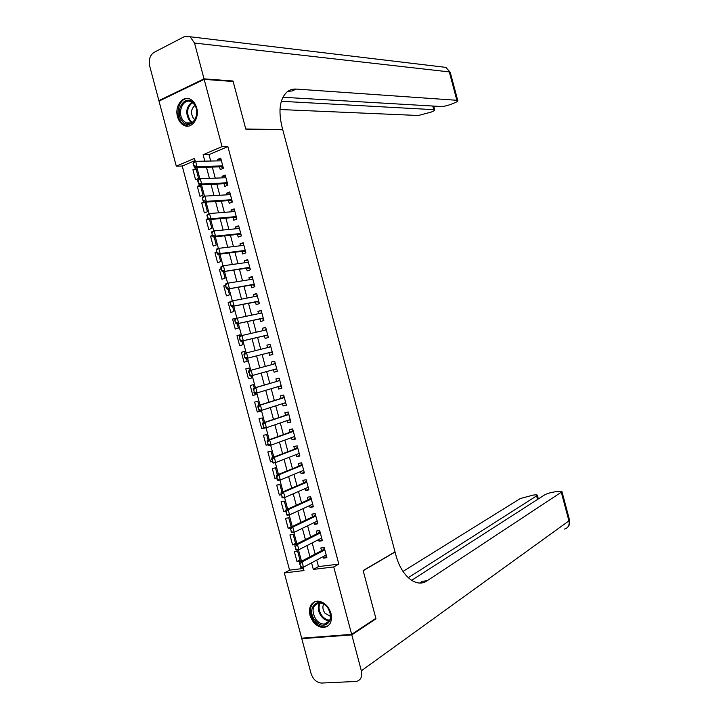 <?xml version="1.0" encoding="UTF-8"?>
<svg xmlns="http://www.w3.org/2000/svg" width="719" height="719" viewBox="0 0 719 719"><rect width="100%" height="100%" fill="white"/><g stroke="black" fill="none" stroke-linecap="round" stroke-linejoin="round"><path stroke-width="1.08" d="M196.655 107.859C199.783 118.284 191.551 129.492 183.983 125.376C180.882 123.803 178.734 120.909 177.539 116.712C174.393 106.331 182.68 94.917 190.409 99.285C193.411 100.903 195.487 103.752 196.655 107.859M330.983 613.379C332.466 621.602 330.039 626.321 323.721 627.534C317.232 627.139 312.648 623.049 309.988 615.284C308.487 606.935 311.003 602.216 317.528 601.12C323.883 601.65 328.367 605.731 330.983 613.379M195.056 160.58L182.231 166.035L176.29 166.179L159.007 101.1L204.16 79.369L233.136 81.499L245.808 129.141L282.774 129.815L395.019 551.868L363.149 570.553L375.848 618.322L351.663 634.365L301.665 638.184L284.329 572.935L303.975 570.553L303.085 567.228M182.231 166.035L289.577 570.149L284.329 572.935M219.538 166.862L220.257 169.567L223.411 168.264L220.715 158.117L217.569 159.438L217.956 160.894M224.031 183.758L224.741 186.446L227.905 185.178L225.209 175.032L222.054 176.317L222.468 177.863M228.516 200.646L229.226 203.315L232.399 202.093L229.703 191.946L226.539 193.195L226.97 194.831M233.01 217.542L233.711 220.203L236.893 219.016L234.196 208.861L231.024 210.074L231.482 211.799M237.495 234.439L238.205 237.081L241.386 235.931L238.69 225.784L235.508 226.952L235.994 228.768M241.988 251.335L242.689 253.96L245.889 252.854L243.184 242.698L239.993 243.831L240.506 245.745M246.482 268.232L247.174 270.847L250.383 269.778L247.687 259.622L244.478 260.718L245.017 262.714M250.967 285.128L251.659 287.735L254.877 286.701L252.18 276.545L248.972 277.597L249.529 279.691M255.461 302.034L256.153 304.622L259.379 303.625L256.683 293.469L253.456 294.484L254.041 296.668M259.954 318.939L260.637 321.51L263.873 320.548L261.177 310.392L257.941 311.372L258.552 313.646M264.448 335.845L265.122 338.397L268.376 337.481L265.679 327.325L262.435 328.268L263.064 330.632M268.942 352.75L269.616 355.294L272.878 354.404L270.173 344.248L266.92 345.156L267.576 347.61M273.445 369.692L274.101 372.181L277.372 371.337L274.676 361.181L271.414 362.052L272.088 364.587M277.956 386.678L278.595 389.078L281.875 388.269L279.17 378.113L275.898 378.94L276.581 381.492M282.468 403.665L283.079 405.974L286.378 405.21L283.672 395.046L280.392 395.836L281.075 398.407M286.98 420.651L287.573 422.88L290.871 422.143L288.175 411.978L284.877 412.733L285.569 415.321M291.501 437.646L292.067 439.776L295.374 439.084L292.678 428.919L289.371 429.638L290.063 432.236M296.012 454.633L296.561 456.682L299.877 456.017L297.181 445.852L293.864 446.535L294.556 449.15M300.533 471.628L301.045 473.578L304.38 472.958L301.674 462.793L298.349 463.44L299.05 466.065M305.045 488.623L305.539 490.484L308.882 489.9L306.177 479.735L302.843 480.346L303.544 482.979M309.565 505.619L310.033 507.389L313.385 506.85L310.68 496.676L307.337 497.251L308.047 499.903M314.077 522.614L314.527 524.304L317.888 523.792L315.183 513.627L311.83 514.157L312.54 516.826M318.598 539.618L319.02 541.209L322.391 540.742L319.685 530.568L316.324 531.062L317.034 533.75M299.949 559.957L296.992 561.512L294.341 551.545L297.603 551.105L300.254 561.099L296.992 561.512M295.554 543.402L292.579 544.894L289.928 534.927L293.181 534.451L295.824 544.427M291.159 526.847L288.166 528.285L285.515 518.318L288.75 517.806L291.204 527.036M285.704 510.778L283.753 511.667L281.102 501.7L284.329 501.152L286.584 509.654M281.03 494.33L279.34 495.058L276.689 485.091L279.907 484.507L281.974 492.272M276.608 477.758L274.928 478.45L272.276 468.482L275.485 467.862L277.354 474.882M272.204 461.185L270.515 461.841L267.863 451.883L271.063 451.217L272.735 457.5M267.801 444.612L266.102 445.232L263.451 435.274L266.641 434.582L268.115 440.127M263.738 427.931L261.689 428.632L259.038 418.665L262.219 417.937L263.496 422.745M260.386 411.025L257.276 412.023L254.634 402.065L257.797 401.301L258.885 405.372M255.991 394.488L252.863 395.423L250.221 385.465L253.385 384.665L254.265 387.99M251.596 377.951L248.459 378.823L245.808 368.865L248.963 368.029L245.808 368.865M244.568 351.492L241.404 352.265L244.047 362.223L247.192 361.369L246.419 358.457M240.173 334.955L236.991 335.674L239.634 345.632L242.779 344.743L241.809 341.094M232.588 319.074L235.787 318.427L232.588 319.074L235.23 329.032L238.357 328.107L237.189 323.721M230.152 302.124L228.175 302.483L230.817 312.441L233.936 311.48L232.579 306.357M225.559 285.596L223.771 285.892L226.413 295.842L229.523 294.844L227.968 288.993M221.164 269.041L219.358 269.301L222 279.251L225.101 278.217L223.348 271.629M216.761 252.486L214.954 252.711L217.596 262.669L220.688 261.59L218.738 254.265M212.509 235.922L210.55 236.12L213.192 246.078L216.266 244.972L214.127 236.902M208.411 219.349L206.137 219.538L208.78 229.487L211.853 228.345L209.517 219.547M205.05 202.731L201.733 202.956L204.376 212.905L207.44 211.728L204.906 202.183M200.655 186.212L197.33 186.374L199.972 196.323L203.019 195.101L200.376 185.134L197.33 186.374M289.577 570.149L303.409 568.45M295.779 544.454L292.579 544.894M290.341 527.953L288.166 528.285M285.686 511.353L283.753 511.667M281.12 494.744L279.34 495.058M276.707 478.117L274.928 478.45M272.285 461.49L270.515 461.841M267.962 444.845L266.102 445.232M263.909 428.138L261.689 428.632M257.276 412.023L260.458 411.286L260.287 410.657M252.863 395.423L256.036 394.641L255.658 393.248M248.459 378.823L251.614 378.005L251.039 375.848M249.655 370.618L248.963 368.029M245.026 353.227L244.541 351.393L241.404 352.265M240.407 335.827L240.128 334.757L236.991 335.674M230.197 301.845L228.175 302.483M225.487 285.326L223.771 285.892M221.075 268.717L219.358 269.301M216.662 252.108L214.954 252.711M240.748 233.504L215.52 236.147L213.192 237L212.249 235.508L211.943 232.749L212.249 235.508L210.55 236.12M208.07 218.801L206.137 219.538M203.881 202.111L201.733 202.956M198.606 178.483L195.954 168.516L192.926 169.792L195.568 179.741L198.606 178.483M316.737 560.047L318.472 566.599L338.829 564.1L227.869 146.604L209.004 154.63L210.703 161.038M212.303 167.051L215.251 178.141M216.832 184.082L219.798 195.253M221.353 201.113L224.346 212.357M225.883 218.145L228.894 229.469M230.413 235.185L233.441 246.59M234.933 252.225L237.989 263.702M239.463 269.266L242.537 280.814M243.993 286.306L247.084 297.936M248.522 303.346L251.632 315.057M253.052 320.386L256.18 332.178M257.582 337.436L260.736 349.299M262.111 354.485L265.284 366.411M266.65 371.561L269.814 383.47M271.198 388.691L274.343 400.519M275.754 405.822L278.873 417.568M280.302 422.952L283.403 434.627M284.859 440.082L287.942 451.685M289.406 457.212L292.471 468.743M293.963 474.351L297.001 485.801M298.511 491.49L301.54 502.86M303.067 508.621L306.069 519.927M307.624 525.769L310.608 536.985M312.181 542.908L315.138 554.052M323.119 556.623L323.514 558.124L326.893 557.683L324.197 547.519L320.818 547.977L321.537 550.673M204.16 79.369L222.036 146.613L203.126 154.702L204.834 161.146M227.869 146.604L222.036 146.613M338.829 564.1L333.742 566.94L351.663 634.365M311.57 562.824L313.322 569.421L333.742 566.94M206.452 167.203L209.418 178.366M211 184.343L213.992 195.586M215.556 201.491L218.567 212.815M220.113 218.639L223.142 230.035M224.67 235.787L227.725 247.264M229.226 252.944L232.3 264.493M233.783 270.092L236.875 281.731M238.349 287.249L241.458 298.96M242.905 304.407L246.033 316.198M247.462 321.564L250.616 333.427M252.018 338.721L255.2 350.665M256.584 355.887L259.775 367.894M261.15 373.08L264.331 385.06M265.733 390.318L268.897 402.227M270.317 407.565L273.454 419.393M274.892 424.812L278.019 436.559M279.475 442.059L282.576 453.734M284.059 459.306L287.142 470.909M288.643 476.553L291.707 488.075M293.226 493.8L296.273 505.25M297.81 511.056L300.83 522.434M302.393 528.312L305.395 539.61M306.977 545.568L309.961 556.794M195.289 161.469L194.472 158.405L176.29 166.179M301.504 561.26L298.457 549.792M296.893 543.897L293.828 532.357M292.274 526.524L289.2 514.93M287.663 509.169L284.562 497.503M283.052 491.805L279.934 480.076M278.442 474.441L275.305 462.65M273.831 457.086L270.677 445.232M269.212 439.731L266.048 427.805M264.601 422.377L261.419 410.387M259.99 405.022L256.791 392.969M255.389 387.667L252.162 375.552M250.778 370.321L247.552 358.17M246.15 352.912L242.941 340.824M241.521 335.503L238.331 323.478M236.902 318.086L233.72 306.141M232.273 300.677L229.118 288.795M227.653 283.268L224.508 271.458M223.025 265.868L219.906 254.113M218.405 248.459L215.296 236.776M213.777 231.06L210.694 219.439M209.157 213.66L206.083 202.111M204.529 196.26L201.482 184.774M199.909 178.86L196.88 167.446M318.472 566.599L313.322 569.421M209.004 154.63L203.126 154.702M326.57 556.47L323.514 558.124M196.269 169.693L192.926 169.792M322.094 539.627L319.02 541.209M317.618 522.785L314.527 524.304M313.142 505.942L310.033 507.389M308.667 489.109L305.539 490.484M304.2 472.266L301.045 473.578M299.724 455.433L296.561 456.682M295.248 438.599L292.067 439.776M290.773 421.765L287.573 422.88M286.306 404.932L283.079 405.974M281.83 388.107L278.595 389.078M277.354 371.274L274.101 372.181M274.676 361.181L271.414 362.052M270.2 344.356L266.92 345.156M265.733 327.531L262.435 328.268M261.258 310.707L257.941 311.372M256.791 293.891L253.456 294.484M252.324 277.067L248.972 277.597M247.848 260.251L244.478 260.718M243.382 243.435L239.993 243.831M238.915 226.62L235.508 226.952M234.448 209.813L231.024 210.074M229.981 192.998L226.539 193.195M225.514 176.191L222.054 176.317M221.048 159.384L217.569 159.438M299.985 564.136L300.677 566.752L299.985 564.136L302.079 561.943L299.607 562.258L322.786 550.017L324.368 548.184M326.174 554.987L303.463 567.183L302.079 561.943L324.826 549.891M300.677 566.752L303.463 567.183L301 567.48L300.263 566.806M299.607 562.258L299.571 564.19M327.612 607.393C337.202 619.338 323.703 632.693 314.922 620.218C305.494 608.508 318.616 594.955 327.612 607.393M315.893 619.436C318.382 622.573 321.204 624.128 324.359 624.083C331.261 621.764 332.367 616.255 327.648 607.564C325.213 604.508 322.463 602.971 319.407 602.953C312.361 605.164 311.183 610.656 315.893 619.436M323.613 604.032C322.337 606.944 322.786 610.009 324.979 613.208L330.641 616.471M314.823 601.659C309.188 606.297 308.909 612.795 313.987 621.162C317.088 625.072 320.593 626.995 324.512 626.932L328.349 625.656M193.672 103.311C202.695 113.153 190.67 131.972 182.374 121.304C173.504 111.652 185.178 92.742 193.672 103.311M183.381 120.657L186.122 122.823C194.148 127.272 200.772 111.373 193.851 104.012L191.272 101.945C183.138 97.326 176.506 113.296 183.381 120.657M194.894 105.468C190.939 109.054 190.49 113.413 193.546 118.527L194.867 119.713M188.396 98.575C179.139 97.29 174.25 114.788 181.539 122.616L184.963 125.313L188.369 126.086M374.967 618.906L375.983 618.825L363.194 570.715L395.064 552.03L395.783 554.726C401.22 576.234 416.517 588.421 427.104 580.781L561.997 491.76C561.952 491.158 560.505 491.05 557.647 491.445L554.349 491.931C550.116 492.659 546.844 493.656 544.553 494.933L411.574 580.35M427.104 580.781L422.395 581.285L419.734 583.019M351.798 634.886L301.791 638.679L311.03 673.433C313.098 679.455 316.639 682.664 321.627 683.05L356.229 681.45C360.776 680.309 362.475 676.768 361.342 670.8L351.798 634.886L375.983 618.825M301.791 638.679L302.717 638.104M408.221 577.716L537.399 495.382C537.372 494.798 535.997 494.699 533.273 495.076L520.358 498.519L403.008 571.434M204.025 78.856L233.01 80.995L245.763 128.98L282.738 129.654L282.019 126.957C278.154 110.501 279.817 98.845 286.998 91.978C289.667 89.812 292.768 88.841 296.309 89.075L456.853 100.283L449.294 71.909L194.516 43.059L204.025 78.856L158.872 100.606L159.933 100.651M233.01 80.995L232.111 81.418M281.309 101.298L434.671 109.719C434.932 110.25 433.8 111.032 431.256 112.065L418.35 115.489L279.97 109.522M194.516 43.059L190.131 36.768L184.325 36.651L154.091 52.352C149.956 55.183 148.482 59.722 149.669 65.959L158.872 100.606M282.9 97.263L441.08 106.52C443.713 106.502 447.038 105.747 451.065 104.264L454.165 103.042C456.835 101.954 458.03 101.136 457.769 100.57L456.853 100.283M287.87 91.322L291.977 91.007L296.309 89.075M295.347 546.683L296.039 549.298L295.347 546.683L297.441 544.508L294.988 544.849L318.292 533.121L319.892 531.323M321.672 538.046L298.834 549.738L297.441 544.508L320.323 532.959M296.039 549.298L298.834 549.738L296.372 550.071L295.626 549.352M294.988 544.849L294.934 546.737M290.71 529.22L291.402 531.844L290.71 529.22L292.813 527.072L290.359 527.449L313.799 516.224L315.407 514.471M317.178 521.113L294.197 532.303L292.813 527.072L315.83 516.035M291.402 531.844L294.197 532.303L291.743 532.671L290.997 531.898M290.359 527.449L290.296 529.283M286.072 511.766L286.764 514.391L286.072 511.766L288.175 509.645L285.74 510.041L309.314 499.328L310.932 497.611M312.675 504.181L289.568 514.867L288.175 509.645L311.327 499.103M286.764 514.391L289.568 514.867L287.124 515.262L286.36 514.453M312.738 504.414L312.226 504.387M285.74 510.041L285.659 511.838M281.435 494.321L282.127 496.937L281.435 494.321L283.547 492.209L281.111 492.641L304.82 482.431L306.456 480.759M308.181 487.248L284.94 497.44L283.547 492.209L306.824 482.17M282.127 496.937L284.94 497.44L282.495 497.863L281.722 497.009M308.262 487.563L307.579 487.518M281.111 492.641L281.03 494.393M276.797 476.868L277.498 479.483L276.797 476.868L278.918 474.783L276.491 475.232L300.335 465.544L301.971 463.908M303.679 470.325L280.302 480.004L278.918 474.783L302.331 465.247M277.498 479.483L280.302 480.004L277.876 480.454L277.085 479.564M303.778 470.711L302.924 470.639M276.491 475.232L276.393 476.949M272.159 459.423L272.861 462.038L272.159 459.423L274.29 457.347L271.863 457.832L295.842 448.656L297.495 447.056M299.185 453.401L275.674 462.578L274.29 457.347L297.828 448.323M272.861 462.038L275.674 462.578L273.256 463.054L272.456 462.119M299.302 453.86L298.277 453.752M271.863 457.832L271.755 459.504M267.531 441.978L268.223 444.594L267.531 441.978L269.652 439.92L267.243 440.441L291.357 431.768L293.019 430.214M294.682 436.478L271.045 445.151L269.652 439.92L293.334 431.4M268.223 444.594L271.045 445.151L268.627 445.654L267.819 444.675M294.826 437.008L293.622 436.864M267.243 440.441L267.126 442.059M262.893 424.534L263.585 427.149L262.893 424.534L265.023 422.493L262.624 423.042L286.872 414.881L288.544 413.362M290.188 419.554L266.416 427.724L265.023 422.493L288.84 414.477M263.585 427.149L266.416 427.724L264.008 428.263L263.19 427.239M290.35 420.166L288.966 419.968M262.624 423.042L262.489 424.623M258.256 407.089L258.957 409.704L258.256 407.089L260.395 405.076L258.004 405.642L282.387 397.993L284.068 396.52M285.686 402.631L261.788 410.297L260.395 405.076L284.338 397.553M258.957 409.704L261.788 410.297L259.388 410.864L258.552 409.794M285.874 403.314L284.311 403.071M258.004 405.642L257.86 407.179M253.627 389.644L254.319 392.259L253.627 389.644L255.766 387.649L253.385 388.251L277.894 381.106L279.592 379.677M281.192 385.708L257.159 392.88L255.766 387.649L277.894 381.106M254.319 392.259L257.159 392.88L254.769 393.473L253.924 392.358M281.399 386.471L279.655 386.166M253.385 388.251L253.223 389.743M248.99 372.208L249.691 374.824L248.99 372.208L251.138 370.231L248.756 370.86L273.409 364.227L275.116 362.834M276.698 368.793L252.531 375.453L251.138 370.231L273.409 364.227M249.691 374.824L252.531 375.453L250.149 376.082L249.286 374.923M276.923 369.629L275.107 369.278L276.716 368.865M248.756 370.86L248.594 372.307M270.838 346.747L269.239 347.187L270.641 345.992M243.966 354.88L245.053 357.388L243.966 354.88L244.136 353.469L269.409 347.16M272.204 351.879L245.53 358.691L244.658 357.496M272.447 352.795L270.272 352.409L245.53 358.691M244.361 354.764L246.509 352.813L247.902 358.035L245.053 357.388M264.862 330.228L266.165 329.158M239.337 337.445L240.029 340.06L239.517 336.079L265.967 329.976M267.971 335.953L265.787 335.53L267.711 334.982L240.91 341.3L240.029 340.06M265.787 335.53L240.91 341.3M239.724 337.328L241.881 335.396L243.274 340.617L240.425 339.943M260.512 313.25L261.689 312.316M234.7 320.018L235.401 322.633L234.897 318.697L261.797 312.99M263.496 319.11L261.303 318.652L263.217 318.086L236.29 323.909L235.401 322.633M261.303 318.652L236.29 323.909M235.095 319.901L237.261 317.978L238.645 323.208L235.787 322.516M256.171 296.282L257.213 295.482M230.071 302.591L230.763 305.198L230.287 301.315L257.366 296.066M258.714 301.135L231.671 306.528L230.763 305.198M259.02 302.277L256.818 301.782L231.671 306.528M230.466 302.465L232.632 300.569L234.017 305.791L231.159 305.081M251.83 279.323L252.737 278.648M225.442 285.164L226.134 287.771L225.667 283.924L228.004 283.151L252.872 279.152M254.22 284.23L227.051 289.146L226.134 287.771M254.544 285.443L252.333 284.904L227.051 289.146M225.829 285.03L228.004 283.151L229.397 288.382L226.53 287.645M247.489 262.372L248.271 261.815M220.814 267.738L221.506 270.353L221.048 266.542L223.384 265.742L248.379 262.246M249.727 267.315L222.432 271.764L221.506 270.353M250.077 268.609L247.848 268.034L222.432 271.764M221.2 267.603L223.384 265.742L224.768 270.964L221.901 270.218M243.148 245.431L243.795 244.99M216.185 250.311L216.877 252.926L216.428 249.169L218.756 248.334L243.894 245.341M245.233 250.41L220.14 253.555L217.812 254.382L216.877 252.926M245.601 251.776L243.364 251.165L217.812 254.382M216.572 250.176L218.756 248.334L220.14 253.555L217.264 252.791M238.816 228.489L239.319 228.157M211.557 232.893L211.808 231.788L214.127 230.925L239.4 228.435M241.126 234.951L238.879 234.295L213.192 237M211.943 232.749L214.127 230.925L215.52 236.147L212.635 235.365M206.928 215.475L207.62 218.082L207.198 214.406L209.508 213.525L234.906 211.53M236.254 216.599L210.892 218.747L208.582 219.628L207.62 218.082M236.659 218.118L234.394 217.426L208.582 219.628M207.315 215.323L209.508 213.525L210.892 218.747L208.007 217.938M202.3 198.058L202.992 200.664L202.578 197.033L204.879 196.116L230.413 194.633M231.761 199.702L206.272 201.338L203.962 202.246L202.992 200.664M232.183 201.293L229.918 200.556L203.962 202.246M202.686 197.905L204.879 196.116L206.272 201.338L203.378 200.511M197.671 180.64L198.372 183.246L197.968 179.66L200.259 178.716L225.919 177.728M227.267 182.797L201.644 183.938L199.352 184.873L198.372 183.246M227.716 184.468L225.433 183.696L199.352 184.873M198.058 180.478L200.259 178.716L201.644 183.938L198.75 183.093M193.052 163.222L193.744 165.837L193.348 162.287L195.64 161.317L221.434 160.831M222.782 165.9L197.024 166.538L194.732 167.5L193.744 165.837M223.241 167.644L220.949 166.826L194.732 167.5M193.429 163.06L195.64 161.317L197.024 166.538L194.121 165.676M324.736 549.55L323.074 549.774M324.781 549.747L322.786 550.017M329.527 620.785C326.417 620.794 323.64 619.266 321.195 616.183C318.023 611.492 317.439 607.088 319.461 602.953M320.162 602.971C318.265 606.962 318.841 611.195 321.887 615.68C324.224 618.628 326.875 620.111 329.85 620.138M191.784 122.688L189.582 120.819C185.232 113.368 185.969 107.176 191.811 102.251M192.413 102.655C186.832 107.455 186.14 113.422 190.337 120.567L192.386 122.329M361.342 670.8L568.927 520.889L561.341 492.452M537.569 499.417L536.689 496.101M569.493 519.873L568.927 520.889C569.7 525.185 568.226 527.908 564.514 529.049M433.692 109.432L432.784 106.035M441.933 66.912L445.843 67.379L450.301 72.52M320.243 532.644L318.58 532.878M320.288 532.824L318.292 533.121M315.749 515.73L314.095 515.99M315.794 515.909L313.799 516.224M311.255 498.824L309.61 499.103M311.3 498.995L309.314 499.328M306.761 481.919L305.117 482.215M306.806 482.081L304.82 482.431M302.268 465.022L300.632 465.337M302.304 465.166L300.335 465.544M297.774 448.117L296.147 448.449M297.81 448.252L295.842 448.656M293.289 431.22L291.662 431.571M293.316 431.346L291.357 431.768M288.795 414.324L287.178 414.692M288.822 414.432L286.872 414.881M284.302 397.427L282.684 397.814M284.329 397.526L282.387 397.993M279.817 380.531L278.199 380.935M281.201 385.752L280.23 385.995M275.323 363.634L273.723 364.057M272.204 351.888L270.272 352.409M272.222 351.968L270.623 352.409M266.345 329.85L265.778 330.021M267.738 335.081L266.138 335.539M263.253 318.193L261.653 318.661M258.732 301.18L256.818 301.782M258.759 301.306L257.168 301.791M254.238 284.284L252.333 284.904M254.274 284.418L252.693 284.931M249.754 267.396L247.848 268.034M249.79 267.531L248.208 268.061M245.26 250.5L243.364 251.165M245.296 250.652L243.723 251.201M240.775 233.603L238.879 234.295M240.811 233.765L239.247 234.331M236.281 216.716L234.394 217.426M236.326 216.886L234.762 217.471M231.797 199.828L229.918 200.556M231.842 200.008L230.287 200.61M227.303 182.941L225.433 183.696M227.357 183.129L225.802 183.758M222.818 166.053L220.949 166.826M222.872 166.26L221.326 166.898M324.772 549.711L322.867 549.963M329.482 620.874L324.359 624.083M191.263 122.94L186.122 122.823M538.342 498.923L537.399 495.382M567.848 527.027C569.601 525.05 570.167 522.749 569.556 520.125L561.997 491.76M434.671 109.719L433.701 106.088M457.769 100.57L450.229 72.268L445.843 67.379L190.131 36.768M320.279 532.788L318.391 533.058M315.785 515.865L313.915 516.152M311.282 498.941L309.44 499.256M306.788 482.027L304.973 482.35M302.295 465.112L300.497 465.454M297.801 448.198L296.021 448.557M293.307 431.283L291.555 431.661M288.813 414.378L287.079 414.773M284.32 397.472L282.612 397.877M279.826 380.567L278.136 380.989M275.332 363.661L273.669 364.102"/></g></svg>
